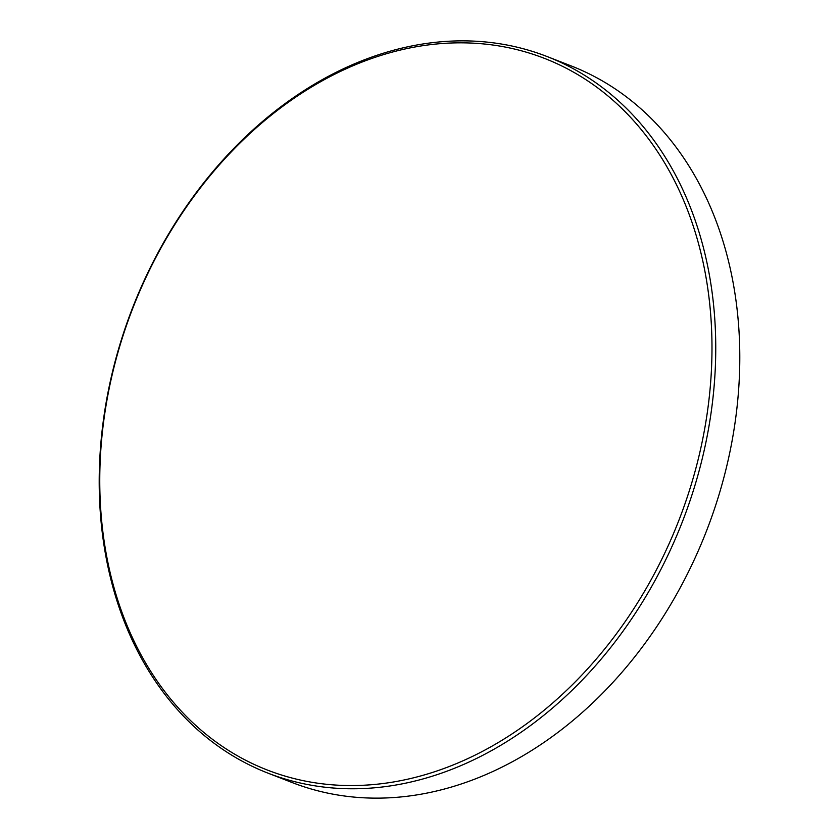 <?xml version="1.0" encoding="UTF-8"?>
<svg xmlns="http://www.w3.org/2000/svg" width="839" height="839" viewBox="0 0 839 839"><rect width="100%" height="100%" fill="white"/><g stroke="black" fill="none" stroke-linecap="round" stroke-linejoin="round"><path stroke-width="1.26" d="M546.965 56.496L571.023 65.862A384.514 294.982 111.3 0 1 729.752 452.735A384.514 294.982 111.3 0 1 418.588 794.617A384.514 294.982 111.3 0 1 292.035 782.504L267.977 773.139A384.514 294.982 111.3 0 1 109.248 386.265A384.514 294.982 111.3 0 1 420.412 44.383A384.514 294.982 111.3 0 1 546.965 56.496A384.514 294.982 111.3 0 1 705.704 443.37A384.514 294.982 111.3 0 1 394.54 785.252A384.514 294.982 111.3 0 1 267.977 773.139M393.03 782.053A381.839 292.937 111.3 0 1 100.03 465.058A381.839 292.937 111.3 0 1 418.724 46.334A381.839 292.937 111.3 0 1 711.713 363.339A381.839 292.937 111.3 0 1 393.03 782.053"/></g></svg>
